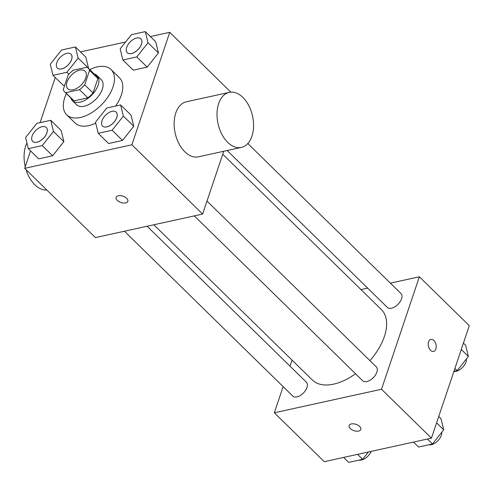 <?xml version="1.0" encoding="UTF-8"?>
<svg xmlns="http://www.w3.org/2000/svg" width="494" height="494" viewBox="0 0 494 494"><rect width="100%" height="100%" fill="white"/><g stroke="black" fill="none" stroke-linecap="round" stroke-linejoin="round"><path stroke-width="0.74" d="M85.795 77.898A12.325 6.935 134.4 0 1 77.323 88.043A12.325 6.935 134.4 0 1 67.795 88.759A12.325 6.935 134.4 0 1 71.463 75.1A12.325 6.935 134.4 0 1 85.042 71.148A12.325 6.935 134.4 0 1 85.795 77.898M87.08 67.196L73.328 70.216A16.734 9.417 134.4 0 0 68.129 75.094L63.269 89.525A16.734 9.417 134.4 0 0 64.708 91.915A16.734 9.417 134.4 0 0 65.758 92.711L79.509 89.692A16.734 9.417 134.4 0 0 84.709 84.814L89.562 70.389A16.734 9.417 134.4 0 0 88.13 67.999A16.734 9.417 134.4 0 0 87.08 67.196M65.758 92.711L74.081 100.862L87.827 97.843L79.509 89.692M84.709 84.814L93.026 92.965L97.886 78.534L89.562 70.389M93.026 92.965A16.734 9.417 134.4 0 1 87.827 97.843M74.081 100.862A16.734 9.417 134.4 0 1 73.032 100.06L64.708 91.915M88.13 67.999L96.447 76.144A16.734 9.417 134.4 0 1 97.886 78.534M70.827 97.905A17.611 9.905 -45.6 0 0 72.42 100.683A17.611 9.905 -45.6 0 0 80.009 102.165A17.611 9.905 -45.6 0 0 95.657 90.229A17.611 9.905 -45.6 0 0 97.059 75.52A17.611 9.905 -45.6 0 0 94.249 73.989M97.059 75.52L101.221 79.596A17.611 9.905 134.4 0 1 102.295 89.235A17.611 9.905 134.4 0 1 84.165 106.241A17.611 9.905 134.4 0 1 76.576 104.759L72.42 100.683M89.791 69.623A31.696 17.833 134.4 0 1 111.076 69.531A31.696 17.833 134.4 0 1 113.015 86.882A31.696 17.833 134.4 0 1 91.223 112.965A31.696 17.833 134.4 0 1 66.721 114.824A31.696 17.833 134.4 0 1 66.369 93.539M111.076 69.531L119.4 77.681A31.696 17.833 134.4 0 1 121.339 95.033A31.696 17.833 134.4 0 1 115.59 106.062M95.731 123.173A31.696 17.833 134.4 0 1 75.045 122.975L66.721 114.824M28.312 148.663L38.717 158.852L52.642 155.795L63.862 141.611L61.157 130.484L50.759 120.301L36.834 123.358L25.614 137.542L28.312 148.663L42.237 145.607L53.457 131.423L50.759 120.301M78.138 58.088L88.543 68.271L85.839 57.15L75.44 46.961L61.515 50.018L50.295 64.201L52.994 75.329L66.918 72.272L78.138 58.088L75.44 46.961M63.399 85.511L64.72 85.221L63.399 85.511L52.994 75.329M55.254 77.539L40.076 122.642M30.572 150.88L24.7 168.337L131.886 144.798L169.738 32.32L150.38 36.568M125.593 42.009L80.497 51.913M98.201 133.318L108.6 143.507L122.524 140.45L133.744 126.266L131.046 115.139L120.641 104.956L106.716 108.013L95.496 122.197L98.201 133.318L112.126 130.262L123.346 116.084L120.641 104.956M122.883 59.984L133.281 70.167L147.206 67.11L158.426 52.926L155.721 41.805L145.322 31.616L131.398 34.673L120.178 48.857L122.883 59.984L136.807 56.927L148.027 42.743L145.322 31.616M24.7 168.337L95.428 237.595L202.614 214.063L131.886 144.798M126.668 198.316A6.163 3.322 18.6 0 1 127.823 201.311A6.163 3.322 18.6 0 1 120.919 202.497A6.163 3.322 18.6 0 1 116.139 197.384A6.163 3.322 18.6 0 1 120.567 195.673A6.163 3.322 18.6 0 1 126.668 198.316M202.614 214.063L223.745 151.269M230.828 92.137L169.738 32.32M241.338 147.41L198.458 156.82A28.177 17.667 -102.4 0 1 175.16 133.09A28.177 17.667 -102.4 0 1 186.374 101.783L229.253 92.372A28.177 17.667 -102.4 0 1 248.791 105.599A28.177 17.667 -102.4 0 1 251.934 136.183A28.177 17.667 -102.4 0 1 241.338 147.41A28.177 17.667 -102.4 0 1 218.039 123.679A28.177 17.667 -102.4 0 1 229.253 92.372M26.935 142.976A28.177 17.667 77.6 0 0 25.719 145.952A28.177 17.667 77.6 0 0 25.25 166.694M26.059 169.664A28.177 17.667 77.6 0 0 46.825 189.999M127.823 201.311A6.163 3.322 18.6 0 1 120.919 202.491A6.163 3.322 18.6 0 1 116.139 197.378M222.751 154.239L381.349 309.553A49.307 27.738 134.4 0 1 384.369 336.544A49.307 27.738 134.4 0 1 369.95 360.657M355.55 373.767A49.307 27.738 134.4 0 1 312.356 380.01L153.832 224.776M227.147 150.522L387.333 307.385A9.719 5.471 -45.6 0 0 398.047 304.267A9.719 5.471 -45.6 0 0 400.937 293.498L247.797 143.532M147.132 226.246L306.373 382.177A9.719 5.471 134.4 0 1 306.965 387.5A9.719 5.471 134.4 0 1 300.284 395.496A9.719 5.471 134.4 0 1 292.769 396.071L124.439 231.229M206.986 201.077L376.255 366.832A9.719 5.471 134.4 0 1 376.854 372.155A9.719 5.471 134.4 0 1 370.167 380.158A9.719 5.471 134.4 0 1 362.652 380.726L194.321 215.884M283.136 386.635L274.331 412.793L381.516 389.253L419.375 276.776L390.365 283.142M367.666 288.126L360.972 289.595M292.053 360.132L290.021 366.171M381.516 389.253L431.447 438.147L324.262 461.68L274.331 412.793M359.657 426.476A6.163 3.322 18.6 0 1 360.811 429.471A6.163 3.322 18.6 0 1 353.908 430.651A6.163 3.322 18.6 0 1 349.128 425.538A6.163 3.322 18.6 0 1 353.556 423.833A6.163 3.322 18.6 0 1 359.657 426.476M431.447 438.147L469.3 325.663L419.375 276.776M430.898 339.421A6.163 3.866 -102.4 0 1 435.171 342.311A6.163 3.866 -102.4 0 1 435.856 349.005A6.163 3.866 -102.4 0 1 433.541 351.456A6.163 3.866 -102.4 0 1 428.446 346.269A6.163 3.866 -102.4 0 1 430.898 339.415A6.163 3.866 -102.4 0 1 435.177 342.311A6.163 3.866 -102.4 0 1 435.862 349.005A6.163 3.866 -102.4 0 1 433.541 351.456M360.811 429.471A6.163 3.322 18.6 0 1 353.914 430.651A6.163 3.322 18.6 0 1 349.128 425.538M453.924 371.358L457.166 370.642L468.386 356.458L465.688 345.337L463.428 343.12M457.166 370.642L454.906 368.431M468.386 356.458L461.279 349.499M466.441 358.922A9.719 5.471 134.4 0 1 466.021 361.966A9.719 5.471 134.4 0 1 453.881 371.482M413.503 442.087L418.56 447.039L432.485 443.983L443.705 429.799L441.006 418.671L438.746 416.461M432.485 443.983L427.427 439.03M443.705 429.799L436.597 422.839M441.76 432.262A9.719 5.471 134.4 0 1 441.34 435.307A9.719 5.471 134.4 0 1 428.903 444.767M343.62 457.432L348.678 462.384L362.602 459.327L368.407 451.991M362.602 459.327L357.545 454.375M371.179 451.38A9.719 5.471 134.4 0 1 359.021 460.112M140.889 38.841A9.719 5.471 134.4 0 1 140.901 38.853A9.719 5.471 134.4 0 1 141.5 44.176A9.719 5.471 134.4 0 1 134.813 52.173A9.719 5.471 134.4 0 1 127.304 52.747A9.719 5.471 134.4 0 1 127.285 52.728L127.267 52.71A9.719 5.471 134.4 0 1 130.163 41.941A9.719 5.471 134.4 0 1 140.87 38.822A9.719 5.471 134.4 0 1 141.463 44.145A9.719 5.471 134.4 0 1 134.782 52.142A9.719 5.471 134.4 0 1 127.267 52.71M133.281 70.167L147.206 67.11L136.807 56.927M147.206 67.11L158.426 52.926L148.027 42.743M158.426 52.926L155.721 41.805M70.982 54.167A9.719 5.471 134.4 0 1 71.581 59.49A9.719 5.471 134.4 0 1 64.899 67.487A9.719 5.471 134.4 0 1 57.384 68.055A9.719 5.471 134.4 0 1 60.274 57.285A9.719 5.471 134.4 0 1 70.982 54.167L71.019 54.198A9.719 5.471 134.4 0 1 71.019 54.198A9.719 5.471 134.4 0 1 71.611 59.521A9.719 5.471 134.4 0 1 64.93 67.517A9.719 5.471 134.4 0 1 57.415 68.092A9.719 5.471 134.4 0 1 57.397 68.073M68.901 74.205L66.918 72.272M88.543 68.271L85.839 57.15M116.207 112.175A9.719 5.471 134.4 0 1 116.22 112.194A9.719 5.471 134.4 0 1 116.819 117.516A9.719 5.471 134.4 0 1 110.131 125.513A9.719 5.471 134.4 0 1 102.622 126.081A9.719 5.471 134.4 0 1 102.604 126.069A9.719 5.471 134.4 0 1 105.481 115.281A9.719 5.471 134.4 0 1 116.189 112.163A9.719 5.471 134.4 0 1 116.782 117.479A9.719 5.471 134.4 0 1 110.1 125.482A9.719 5.471 134.4 0 1 102.585 126.05L102.622 126.081M108.6 143.507L122.524 140.45L112.126 130.262M122.524 140.45L133.744 126.266L123.346 116.084M133.744 126.266L131.046 115.139M46.337 127.538L46.306 127.508A9.719 5.471 134.4 0 1 46.899 132.824A9.719 5.471 134.4 0 1 40.218 140.827A9.719 5.471 134.4 0 1 32.703 141.395A9.719 5.471 134.4 0 1 35.593 130.626A9.719 5.471 134.4 0 1 46.306 127.508A9.719 5.471 134.4 0 1 46.337 127.538A9.719 5.471 134.4 0 1 46.93 132.861A9.719 5.471 134.4 0 1 40.249 140.858A9.719 5.471 134.4 0 1 32.734 141.426A9.719 5.471 134.4 0 1 32.715 141.414M38.717 158.852L52.642 155.795L42.237 145.607M52.642 155.795L63.862 141.611L53.457 131.423M63.862 141.611L61.157 130.484"/></g></svg>
